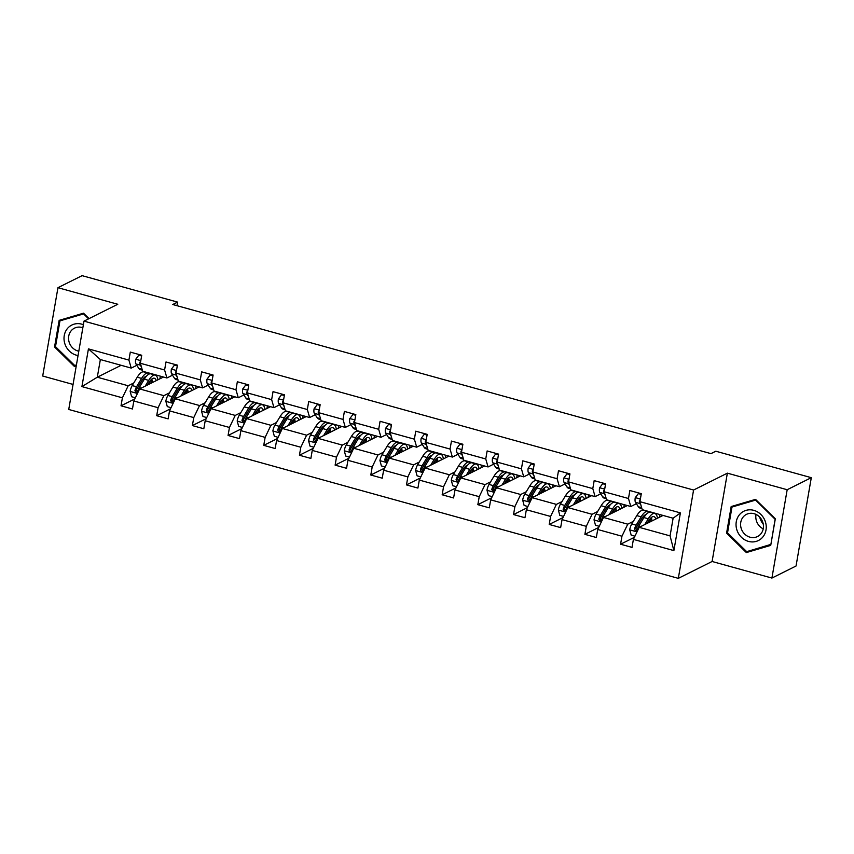 <?xml version="1.0" encoding="UTF-8"?>
<svg xmlns="http://www.w3.org/2000/svg" width="854" height="854" viewBox="0 0 854 854"><rect width="100%" height="100%" fill="white"/><g stroke="black" fill="none" stroke-linecap="round" stroke-linejoin="round"><path stroke-width="1.28" d="M771.909 578.062L787.174 489.726L727.362 473.159L712.097 561.484L771.909 578.062L796.045 566.01L811.3 477.674L715.801 451.222L710.976 453.634L172.754 304.515L177.579 302.102L82.091 275.65L57.955 287.691L42.7 376.027L73.06 384.439M712.097 561.484L678.322 578.35L68.736 409.461L83.991 321.136L693.576 490.025L678.322 578.35M787.174 489.726L811.3 477.674M663.035 515.432L639.187 527.345L670.07 535.896L673.881 550.606L633.401 539.386L632.013 547.393L620.58 544.222L634.394 537.326M639.187 527.345L633.401 539.386M627.348 505.547L603.5 517.449L627.743 524.175L621.958 536.227L620.58 544.222M621.958 536.227L597.715 529.501L596.338 537.508L584.894 534.337L598.707 527.441M591.662 495.662L567.814 507.564L592.068 514.289L586.282 526.331L584.894 534.337M586.282 526.331L562.039 519.616L560.651 527.612L549.218 524.452L563.021 517.556M555.986 485.777L532.138 497.679L556.381 504.394L550.595 516.446L549.218 524.452M550.595 516.446L526.352 509.731L524.964 517.727L513.532 514.556L527.345 507.671M520.299 475.891L496.452 487.794L520.694 494.509L514.909 506.561L513.532 514.556M514.909 506.561L490.666 499.846L489.289 507.842L477.845 504.671L491.658 497.775M484.613 466.006L460.765 477.909L485.019 484.624L479.233 496.676L477.845 504.671M479.233 496.676L454.979 489.961L453.602 497.957L442.169 494.786L455.972 487.89M448.926 456.121L425.089 468.024L449.332 474.739L443.546 486.791L442.169 494.786M443.546 486.791L419.303 480.076L417.916 488.072L406.483 484.901L420.296 478.005M413.251 446.226L389.403 458.139L413.646 464.854L407.86 476.906L406.483 484.901M407.86 476.906L383.617 470.191L382.24 478.187L370.796 475.016L384.61 468.12M377.564 436.341L353.716 448.254L377.97 454.968L372.184 467.021L370.796 475.016M372.184 467.021L347.93 460.306L346.553 468.302L335.12 465.131L348.923 458.235M341.878 426.456L318.04 438.369L342.283 445.083L336.497 457.136L335.12 465.131M336.497 457.136L312.254 450.41L310.867 458.417L299.434 455.246L313.247 448.35M306.202 416.571L282.354 428.473L306.597 435.198L300.811 447.25L299.434 455.246M300.811 447.25L276.568 440.525L275.191 448.531L263.747 445.361L277.561 438.465M270.515 406.685L246.667 418.588L270.921 425.313L265.135 437.365L263.747 445.361M265.135 437.365L240.881 430.64L239.504 438.636L228.071 435.476L241.874 428.58M234.829 396.8L210.991 408.703L235.234 415.418L229.448 427.47L228.071 435.476M229.448 427.47L205.206 420.755L203.818 428.751L192.385 425.58L206.198 418.695M199.153 386.915L175.305 398.818L199.548 405.533L193.762 417.585L192.385 425.58M193.762 417.585L169.519 410.87L168.142 418.866L156.698 415.695L170.512 408.799M163.466 377.03L139.618 388.933L163.872 395.648L158.086 407.7L156.698 415.695M158.086 407.7L133.832 400.985L132.455 408.981L121.022 405.81L134.825 398.914M121.151 365.298L97.303 377.212L128.185 385.762L122.4 397.815L121.022 405.81M122.4 397.815L81.909 386.595L88.432 348.88L128.911 360.089L130.299 352.094L141.732 355.264L140.355 363.26L164.598 369.985L165.986 361.979L177.418 365.149L176.031 373.145L200.284 379.87L201.661 371.864L213.105 375.034L211.717 383.04L235.96 389.755L237.348 381.759L248.781 384.919L247.404 392.925L271.647 399.64L273.034 391.644L284.467 394.815L283.08 402.81L307.333 409.525L308.71 401.529L320.154 404.7L318.766 412.695L343.009 419.41L344.397 411.414L355.83 414.585L354.453 422.581L378.696 429.295L380.083 421.3L391.516 424.47L390.139 432.466L414.382 439.18L415.759 431.185L427.203 434.355L425.815 442.351L450.058 449.065L451.446 441.07L462.879 444.24L461.502 452.236L485.745 458.961L487.132 450.955L498.565 454.125L497.188 462.121L521.431 468.846L522.808 460.84L534.252 464.01L532.864 472.006L557.107 478.731L558.495 470.735L569.928 473.895L568.55 481.902L592.793 488.616L594.181 480.621L605.614 483.791L604.237 491.787L628.48 498.501L629.857 490.506L641.301 493.676L639.913 501.672L680.403 512.891L673.881 550.606M604.237 491.787L606.553 499.782L630.796 506.507L636.39 503.711M630.796 506.507L628.48 498.501M644.375 515.869L643.372 516.371M633.337 521.378L627.743 524.175M603.5 517.449L597.715 529.501M568.55 481.902L570.867 489.897L595.121 496.622L600.704 493.825M595.121 496.622L592.793 488.616M608.688 505.984L607.685 506.486M597.651 511.493L592.068 514.289M567.814 507.564L562.039 519.616M532.864 472.006L535.191 480.012L559.434 486.727L565.017 483.94M559.434 486.727L557.107 478.731M573.013 496.099L572.009 496.601M561.964 501.608L556.381 504.394M532.138 497.679L526.352 509.731M497.188 462.121L499.505 470.127L523.748 476.842L529.341 474.055M523.748 476.842L521.431 468.846M537.326 486.214L536.323 486.716M526.288 491.723L520.694 494.509M496.452 487.794L490.666 499.846M461.502 452.236L463.818 460.242L488.072 466.957L493.655 464.17M488.072 466.957L485.745 458.961M501.64 476.329L500.636 476.831M490.602 481.837L485.019 484.624M460.765 477.909L454.979 489.961M425.815 442.351L428.142 450.357L452.385 457.071L457.968 454.285M452.385 457.071L450.058 449.065M465.964 466.433L464.96 466.935M454.915 471.952L449.332 474.739M425.089 468.024L419.303 480.076M390.139 432.466L392.456 440.472L416.699 447.186L422.292 444.4M416.699 447.186L414.382 439.18M430.277 456.548L429.274 457.05M419.239 462.067L413.646 464.854M389.403 458.139L383.617 470.191M354.453 422.581L356.769 430.587L381.023 437.301L386.606 434.515M381.023 437.301L378.696 429.295M394.591 446.663L393.587 447.165M383.553 452.182L377.97 454.968M353.716 448.254L347.93 460.306M318.766 412.695L321.093 420.702L345.336 427.416L350.919 424.63M345.336 427.416L343.009 419.41M358.915 436.778L357.901 437.28M347.866 442.297L342.283 445.083M318.04 438.369L312.254 450.41M283.08 402.81L285.407 410.806L309.65 417.531L315.243 414.734M309.65 417.531L307.333 409.525M323.228 426.893L322.225 427.395M312.19 432.402L306.597 435.198M282.354 428.473L276.568 440.525M247.404 392.925L249.72 400.921L273.974 407.646L279.557 404.849M273.974 407.646L271.647 399.64M287.542 417.008L286.538 417.51M276.504 422.516L270.921 425.313M246.667 418.588L240.881 430.64M211.717 383.04L214.044 391.036L238.287 397.761L243.87 394.964M238.287 397.761L235.96 389.755M251.866 407.123L250.852 407.625M240.817 412.631L235.234 415.418M210.991 408.703L205.206 420.755M176.031 373.145L178.358 381.151L202.601 387.865L208.195 385.079M202.601 387.865L200.284 379.87M216.179 397.238L215.176 397.74M205.141 402.746L199.548 405.533M175.305 398.818L169.519 410.87M140.355 363.26L142.671 371.266L166.925 377.98L172.508 375.194M166.925 377.98L164.598 369.985M180.493 387.353L179.489 387.855M169.455 392.861L163.872 395.648M139.618 388.933L133.832 400.985M88.432 348.88L100.356 359.545L131.238 368.095L136.821 365.309M131.238 368.095L128.911 360.089M727.362 473.159L693.576 490.025M83.991 321.136L117.777 304.27L57.955 287.691M176.97 305.679L177.579 302.102M670.07 535.896L673.112 518.229L642.24 509.678L639.913 501.672M144.817 377.457L143.803 377.959M133.768 382.976L128.185 385.762M100.356 359.545L97.303 377.212L81.909 386.595M159.901 378.813L160.36 376.166M195.587 388.698L196.036 386.051M231.263 398.583L231.722 395.936M266.95 408.468L267.409 405.821M302.636 418.353L303.085 415.706M338.312 428.238L338.771 425.591M373.999 438.123L374.458 435.487M409.685 448.008L410.133 445.372M445.361 457.893L445.82 455.257M481.048 467.789L481.507 465.142M516.734 477.674L517.182 475.027M552.41 487.559L552.869 484.912M588.096 497.444L588.555 494.797M623.783 507.329L624.231 504.682M659.459 517.214L659.918 514.567M680.403 512.891L673.112 518.229M89.051 318.606L83.521 313.183L59.15 320.367L54.549 346.97L74.33 366.387L76.273 365.811M731.173 506.55L726.583 533.152L746.353 552.57L770.724 545.386L775.325 518.784L755.544 499.366L731.173 506.55M76.348 365.373L74.33 366.387M55.531 346.478L54.549 346.97M775.218 518.688L770.874 544.51M727.565 532.672L726.583 533.152M750.388 550.563L746.353 552.57M141.615 355.979L138.786 355.189L135.679 359.331A6.672 2.22 105.5 0 0 135.935 363.932L138.775 368.362A19.258 6.405 105.5 0 0 140.323 369.622L142.362 370.188M140.696 361.253L139.832 362.267A6.672 2.22 105.5 0 0 140.291 365.138L141.401 366.868M139.746 354.72L138.786 355.189M147.496 385.005L148.927 382.635A15.98 5.316 -74.5 0 1 154.36 378.226A15.98 5.316 -74.5 0 1 156.25 380.628M145.212 386.147L148.681 380.382A19.258 6.405 -74.5 0 1 155.236 375.077A19.258 6.405 -74.5 0 1 157.905 379.806M135.38 397.783L131.612 396.736L130.15 391.324A6.672 2.22 -74.5 0 1 132.199 385.581L137.248 377.212A19.258 6.405 -74.5 0 1 143.803 371.906L148.148 373.113A19.258 6.405 105.5 0 0 141.593 378.418L136.544 386.787A6.672 2.22 105.5 0 0 134.932 390.684L136.085 392.584L137.675 391.442A6.672 2.22 -74.5 0 1 139.287 387.545L144.337 379.176A19.258 6.405 -74.5 0 1 150.891 373.871L155.236 375.077M144.7 377.116A15.98 5.316 -74.5 0 1 144.988 378.151M152.386 382.56A15.98 5.316 105.5 0 0 151.788 379.08M151.009 379.816A19.258 6.405 105.5 0 1 150.966 383.211L150.966 383.275M149.397 373.956A19.258 6.405 105.5 0 0 148.148 373.113M137.43 391.965L136.32 389.99A3.395 1.132 -74.5 0 1 136.789 389.04L141.839 380.671A15.98 5.316 -74.5 0 1 146.44 376.23M149.631 381.535A15.98 5.316 -74.5 0 1 149.653 383.926M177.29 365.864L174.472 365.085L171.366 369.216A6.672 2.22 105.5 0 0 171.622 373.817L174.462 378.247A19.258 6.405 105.5 0 0 176.009 379.507L178.048 380.073M176.383 371.138L175.518 372.152A6.672 2.22 105.5 0 0 175.967 375.023L177.088 376.753M175.433 364.605L174.472 365.085M212.977 375.749L210.159 374.97L207.042 379.112A6.672 2.22 105.5 0 0 207.308 383.702L210.148 388.132A19.258 6.405 105.5 0 0 211.696 389.392L213.724 389.958M212.07 381.023L211.205 382.048A6.672 2.22 105.5 0 0 211.653 384.908L212.763 386.648M211.119 374.49L210.159 374.97M183.183 394.89L184.613 392.52A15.98 5.316 -74.5 0 1 190.047 388.111A15.98 5.316 -74.5 0 1 191.936 390.513M180.888 396.032L184.368 390.267A19.258 6.405 -74.5 0 1 190.922 384.962A19.258 6.405 -74.5 0 1 193.591 389.691M171.056 407.668L167.299 406.621L165.836 401.209A6.672 2.22 -74.5 0 1 167.886 395.466L172.935 387.097A19.258 6.405 -74.5 0 1 179.489 381.791L183.834 382.998A19.258 6.405 105.5 0 0 177.28 388.303L172.23 396.672A6.672 2.22 105.5 0 0 170.608 400.569L171.771 402.469L173.351 401.327A6.672 2.22 -74.5 0 1 174.974 397.43L180.023 389.061A19.258 6.405 -74.5 0 1 186.578 383.756L190.922 384.962M180.386 387.001A15.98 5.316 -74.5 0 1 180.674 388.036M188.072 392.445A15.98 5.316 105.5 0 0 187.474 388.965M186.684 389.702A19.258 6.405 105.5 0 1 186.652 393.096L186.642 393.16M185.072 383.841A19.258 6.405 105.5 0 0 183.834 382.998M173.116 401.85L171.996 399.875A3.395 1.132 -74.5 0 1 172.465 398.925L177.515 390.556A15.98 5.316 -74.5 0 1 182.126 386.115M185.318 391.42A15.98 5.316 -74.5 0 1 185.339 393.811M218.859 404.775L220.289 402.405A15.98 5.316 -74.5 0 1 225.734 397.996A15.98 5.316 -74.5 0 1 227.612 400.409M216.574 405.917L220.054 400.152A19.258 6.405 -74.5 0 1 226.609 394.847A19.258 6.405 -74.5 0 1 229.278 399.576M206.743 417.553L202.985 416.506L201.523 411.094A6.672 2.22 -74.5 0 1 203.562 405.351L208.611 396.982A19.258 6.405 -74.5 0 1 215.165 391.676L219.51 392.883A19.258 6.405 105.5 0 0 212.966 398.188L207.917 406.557A6.672 2.22 105.5 0 0 206.294 410.454L207.447 412.354L209.038 411.212A6.672 2.22 -74.5 0 1 210.66 407.315L215.71 398.946A19.258 6.405 -74.5 0 1 222.253 393.641L226.609 394.847M216.062 396.886A15.98 5.316 -74.5 0 1 216.361 397.921M223.759 402.33A15.98 5.316 105.5 0 0 223.15 398.85M222.371 399.587A19.258 6.405 105.5 0 1 222.328 402.981L222.328 403.045M220.759 393.726A19.258 6.405 105.5 0 0 219.51 392.883M208.803 411.735L207.682 409.76A3.395 1.132 -74.5 0 1 208.152 408.81L213.201 400.441A15.98 5.316 -74.5 0 1 217.813 396M220.994 401.305A15.98 5.316 -74.5 0 1 221.015 403.696M83.382 324.701A16.354 14.774 -116.5 0 0 67.583 328.363A16.354 14.774 -116.5 0 0 65.192 344.706A16.354 14.774 -116.5 0 0 78.045 355.552M82.849 327.755A12.383 11.187 -116.5 0 0 74.458 328.16A12.383 11.187 -116.5 0 0 71.256 330.669A12.383 11.187 -116.5 0 0 69.377 342.849A12.383 11.187 -116.5 0 0 78.803 351.197M76.422 364.936L74.661 365.459L55.499 346.649L59.951 320.869L83.564 313.909L88.581 318.841M63.602 319.054L59.951 320.869M763.273 524.217A15.724 14.208 63.5 0 1 759.75 517.172M739.607 514.546A16.354 14.774 -116.5 0 0 741.389 537.251A16.354 14.774 -116.5 0 0 762.675 537.198A16.354 14.774 -116.5 0 0 760.903 514.492A16.354 14.774 -116.5 0 0 739.607 514.546M743.29 516.862A12.383 11.187 -116.5 0 0 743.183 532.362A12.383 11.187 -116.5 0 0 757.562 536.515A12.383 11.187 -116.5 0 0 760.754 534.006A12.383 11.187 -116.5 0 0 760.871 518.517A12.383 11.187 -116.5 0 0 746.492 514.354A12.383 11.187 -116.5 0 0 743.29 516.862M756.036 514.428A12.383 11.187 -116.5 0 0 763.23 528.85M770.895 544.393L746.695 551.652L727.533 532.843L731.985 507.062L755.598 500.102L774.759 518.912M735.625 505.237L731.985 507.062M248.663 385.634L245.835 384.855L242.728 388.997A6.672 2.22 105.5 0 0 242.984 393.587L245.824 398.017A19.258 6.405 105.5 0 0 247.372 399.277L249.411 399.843M247.745 390.908L246.881 391.933A6.672 2.22 105.5 0 0 247.34 394.794L248.45 396.534M246.795 384.375L245.835 384.855M254.545 414.66L255.976 412.29A15.98 5.316 -74.5 0 1 261.409 407.881A15.98 5.316 -74.5 0 1 263.299 410.294M252.261 415.802L255.73 410.037A19.258 6.405 -74.5 0 1 262.285 404.732A19.258 6.405 -74.5 0 1 264.964 409.461M242.429 427.438L238.661 426.392L237.198 420.99A6.672 2.22 -74.5 0 1 239.248 415.236L244.297 406.867A19.258 6.405 -74.5 0 1 250.852 401.561L255.197 402.768A19.258 6.405 105.5 0 0 248.642 408.073L243.593 416.442A6.672 2.22 105.5 0 0 241.981 420.339L243.134 422.239L244.724 421.097A6.672 2.22 -74.5 0 1 246.336 417.2L251.386 408.831A19.258 6.405 -74.5 0 1 257.94 403.526L262.285 404.732M251.749 406.771A15.98 5.316 -74.5 0 1 252.037 407.806M259.435 412.215A15.98 5.316 105.5 0 0 258.837 408.735M258.057 409.472A19.258 6.405 105.5 0 1 258.015 412.866L258.015 412.93M256.446 403.611A19.258 6.405 105.5 0 0 255.197 402.768M244.479 421.62L243.369 419.645A3.395 1.132 -74.5 0 1 243.838 418.695L248.888 410.326A15.98 5.316 -74.5 0 1 253.489 405.885M256.68 411.19A15.98 5.316 -74.5 0 1 256.702 413.582M284.339 395.519L281.521 394.74L278.415 398.882A6.672 2.22 105.5 0 0 278.671 403.472L281.51 407.902A19.258 6.405 105.5 0 0 283.058 409.162L285.097 409.728M283.432 400.804L282.567 401.818A6.672 2.22 105.5 0 0 283.016 404.679L284.136 406.419M282.482 394.26L281.521 394.74M290.232 424.545L291.662 422.175A15.98 5.316 -74.5 0 1 297.096 417.777A15.98 5.316 -74.5 0 1 298.985 420.179M287.937 425.687L291.417 419.922A19.258 6.405 -74.5 0 1 297.971 414.617A19.258 6.405 -74.5 0 1 300.64 419.346M278.105 437.323L274.347 436.277L272.885 430.875A6.672 2.22 -74.5 0 1 274.935 425.121L279.984 416.752A19.258 6.405 -74.5 0 1 286.538 411.447L290.883 412.653A19.258 6.405 105.5 0 0 284.329 417.958L279.279 426.327A6.672 2.22 105.5 0 0 277.657 430.224L278.82 432.124L280.4 430.982A6.672 2.22 -74.5 0 1 282.023 427.085L287.072 418.716A19.258 6.405 -74.5 0 1 293.627 413.411L297.971 414.617M287.435 416.667A15.98 5.316 -74.5 0 1 287.723 417.691M295.121 422.1A15.98 5.316 105.5 0 0 294.523 418.631M293.733 419.357A19.258 6.405 105.5 0 1 293.701 422.751L293.691 422.815M292.121 413.496A19.258 6.405 105.5 0 0 290.883 412.653M280.165 431.505L279.044 429.53A3.395 1.132 -74.5 0 1 279.514 428.58L284.563 420.211A15.98 5.316 -74.5 0 1 289.175 415.77M292.367 421.086A15.98 5.316 -74.5 0 1 292.388 423.467M320.026 405.404L317.208 404.625L314.091 408.767A6.672 2.22 105.5 0 0 314.357 413.357L317.197 417.787A19.258 6.405 105.5 0 0 318.745 419.047L320.773 419.613M319.118 410.689L318.254 411.703A6.672 2.22 105.5 0 0 318.702 414.564L319.812 416.304M318.168 404.145L317.208 404.625M325.908 434.43L327.338 432.06A15.98 5.316 -74.5 0 1 332.782 427.662A15.98 5.316 -74.5 0 1 334.661 430.064M323.623 435.572L327.103 429.808A19.258 6.405 -74.5 0 1 333.658 424.502A19.258 6.405 -74.5 0 1 336.327 429.231M313.792 447.208L310.034 446.162L308.572 440.76A6.672 2.22 -74.5 0 1 310.61 435.006L315.66 426.637A19.258 6.405 -74.5 0 1 322.214 421.342L326.559 422.538A19.258 6.405 105.5 0 0 320.015 427.843L314.966 436.213A6.672 2.22 105.5 0 0 313.343 440.109L314.507 442.009L316.087 440.867A6.672 2.22 -74.5 0 1 317.709 436.97L322.759 428.601A19.258 6.405 -74.5 0 1 329.313 423.306L333.658 424.502M323.111 426.552A15.98 5.316 -74.5 0 1 323.41 427.576M330.808 431.985A15.98 5.316 105.5 0 0 330.199 428.516M329.42 429.242A19.258 6.405 105.5 0 1 329.377 432.636L329.377 432.7M327.808 423.392A19.258 6.405 105.5 0 0 326.559 422.538M315.852 441.39L314.731 439.415A3.395 1.132 -74.5 0 1 315.201 438.465L320.25 430.096A15.98 5.316 -74.5 0 1 324.862 425.655M328.043 430.971A15.98 5.316 -74.5 0 1 328.064 433.352M355.712 415.29L352.894 414.51L349.777 418.652A6.672 2.22 105.5 0 0 350.033 423.242L352.873 427.673A19.258 6.405 105.5 0 0 354.421 428.943L356.46 429.498M354.794 420.574L353.93 421.588A6.672 2.22 105.5 0 0 354.389 424.449L355.499 426.189M353.844 414.03L352.894 414.51M361.594 444.315L363.025 441.945A15.98 5.316 -74.5 0 1 368.458 437.547A15.98 5.316 -74.5 0 1 370.348 439.949M359.31 445.457L362.779 439.693A19.258 6.405 -74.5 0 1 369.334 434.387A19.258 6.405 -74.5 0 1 372.013 439.116M349.478 457.093L345.71 456.057L344.247 450.645A6.672 2.22 -74.5 0 1 346.297 444.902L351.346 436.533A19.258 6.405 -74.5 0 1 357.901 431.227L362.245 432.423A19.258 6.405 105.5 0 0 355.691 437.728L350.642 446.098A6.672 2.22 105.5 0 0 349.03 449.994L350.183 451.894L351.773 450.763A6.672 2.22 -74.5 0 1 353.385 446.866L358.434 438.497A19.258 6.405 -74.5 0 1 364.989 433.191L369.334 434.387M358.797 436.437A15.98 5.316 -74.5 0 1 359.086 437.461M366.483 441.87A15.98 5.316 105.5 0 0 365.886 438.401M365.106 439.127A19.258 6.405 105.5 0 1 365.064 442.521L365.064 442.585M363.494 433.277A19.258 6.405 105.5 0 0 362.245 432.423M351.528 451.275L350.418 449.3A3.395 1.132 -74.5 0 1 350.887 448.35L355.937 439.981A15.98 5.316 -74.5 0 1 360.537 435.54M363.729 440.856A15.98 5.316 -74.5 0 1 363.751 443.247M391.388 425.175L388.57 424.395L385.464 428.537A6.672 2.22 105.5 0 0 385.72 433.127L388.559 437.568A19.258 6.405 105.5 0 0 390.107 438.828L392.146 439.383M390.481 430.459L389.616 431.473A6.672 2.22 105.5 0 0 390.064 434.334L391.185 436.074M389.531 423.915L388.57 424.395M397.281 454.2L398.711 451.83A15.98 5.316 -74.5 0 1 404.145 447.432A15.98 5.316 -74.5 0 1 406.034 449.834M394.986 455.342L398.466 449.588A19.258 6.405 -74.5 0 1 405.02 444.283A19.258 6.405 -74.5 0 1 407.689 449.001M385.154 466.978L381.396 465.942L379.934 460.53A6.672 2.22 -74.5 0 1 381.984 454.787L387.033 446.418A19.258 6.405 -74.5 0 1 393.587 441.112L397.932 442.319A19.258 6.405 105.5 0 0 391.378 447.613L386.328 455.983A6.672 2.22 105.5 0 0 384.706 459.879L385.869 461.79L387.449 460.648A6.672 2.22 -74.5 0 1 389.072 456.751L394.121 448.382A19.258 6.405 -74.5 0 1 400.675 443.077L405.02 444.283M394.484 446.322A15.98 5.316 -74.5 0 1 394.772 447.347M402.17 451.766A15.98 5.316 105.5 0 0 401.572 448.286M400.782 449.012A19.258 6.405 105.5 0 1 400.75 452.417L400.739 452.471M399.17 443.162A19.258 6.405 105.5 0 0 397.932 442.319M387.214 461.16L386.093 459.196A3.395 1.132 -74.5 0 1 386.563 458.235L391.612 449.866A15.98 5.316 -74.5 0 1 396.224 445.436M399.416 450.741A15.98 5.316 -74.5 0 1 399.437 453.132M427.075 435.07L424.257 434.28L421.139 438.422A6.672 2.22 105.5 0 0 421.406 443.023L424.246 447.453A19.258 6.405 105.5 0 0 425.794 448.713L427.822 449.279M426.167 440.344L425.303 441.358A6.672 2.22 105.5 0 0 425.751 444.219L426.861 445.959M425.217 433.8L424.257 434.28M432.957 464.096L434.387 461.726A15.98 5.316 -74.5 0 1 439.831 457.317A15.98 5.316 -74.5 0 1 441.71 459.719M430.672 465.238L434.152 459.473A19.258 6.405 -74.5 0 1 440.707 454.168A19.258 6.405 -74.5 0 1 443.375 458.897M420.841 476.863L417.083 475.827L415.62 470.415A6.672 2.22 -74.5 0 1 417.659 464.672L422.709 456.303A19.258 6.405 -74.5 0 1 429.263 450.997L433.608 452.204A19.258 6.405 105.5 0 0 427.064 457.509L422.015 465.878A6.672 2.22 105.5 0 0 420.392 469.775L421.556 471.675L423.136 470.533A6.672 2.22 -74.5 0 1 424.758 466.636L429.808 458.267A19.258 6.405 -74.5 0 1 436.362 452.962L440.707 454.168M430.16 456.207A15.98 5.316 -74.5 0 1 430.459 457.232M437.856 461.651A15.98 5.316 105.5 0 0 437.248 458.171M436.469 458.908A19.258 6.405 105.5 0 1 436.426 462.302L436.426 462.356M434.857 453.047A19.258 6.405 105.5 0 0 433.608 452.204M422.901 471.056L421.78 469.081A3.395 1.132 -74.5 0 1 422.25 468.12L427.299 459.751A15.98 5.316 -74.5 0 1 431.91 455.321M435.092 460.626A15.98 5.316 -74.5 0 1 435.113 463.017M462.761 444.955L459.943 444.165L456.826 448.307A6.672 2.22 105.5 0 0 457.082 452.908L459.922 457.338A19.258 6.405 105.5 0 0 461.47 458.598L463.508 459.164M461.843 450.229L460.979 451.243A6.672 2.22 105.5 0 0 461.438 454.114L462.548 455.844M460.893 443.696L459.943 444.165M468.643 473.981L470.074 471.611A15.98 5.316 -74.5 0 1 475.507 467.202A15.98 5.316 -74.5 0 1 477.397 469.604M466.359 475.123L469.828 469.358A19.258 6.405 -74.5 0 1 476.383 464.053A19.258 6.405 -74.5 0 1 479.062 468.782M456.527 486.748L452.759 485.712L451.296 480.3A6.672 2.22 -74.5 0 1 453.346 474.557L458.395 466.188A19.258 6.405 -74.5 0 1 464.95 460.882L469.294 462.089A19.258 6.405 105.5 0 0 462.74 467.394L457.691 475.763A6.672 2.22 105.5 0 0 456.079 479.66L457.232 481.56L458.822 480.418A6.672 2.22 -74.5 0 1 460.434 476.521L465.483 468.152A19.258 6.405 -74.5 0 1 472.038 462.847L476.383 464.053M465.846 466.092A15.98 5.316 -74.5 0 1 466.135 467.127M473.532 471.536A15.98 5.316 105.5 0 0 472.935 468.056M472.155 468.793A19.258 6.405 105.5 0 1 472.113 472.187L472.113 472.251M470.543 462.932A19.258 6.405 105.5 0 0 469.294 462.089M458.577 480.941L457.466 478.966A3.395 1.132 -74.5 0 1 457.936 478.016L462.985 469.647A15.98 5.316 -74.5 0 1 467.586 465.206M470.778 470.511A15.98 5.316 -74.5 0 1 470.8 472.902M498.437 454.84L495.619 454.061L492.512 458.192A6.672 2.22 105.5 0 0 492.769 462.793L495.608 467.223A19.258 6.405 105.5 0 0 497.156 468.483L499.195 469.049M497.53 460.114L496.665 461.128A6.672 2.22 105.5 0 0 497.113 464L498.234 465.729M496.58 453.581L495.619 454.061M504.33 483.866L505.76 481.496A15.98 5.316 -74.5 0 1 511.194 477.087A15.98 5.316 -74.5 0 1 513.083 479.489M502.035 485.008L505.515 479.243A19.258 6.405 -74.5 0 1 512.069 473.938A19.258 6.405 -74.5 0 1 514.738 478.667M492.203 496.644L488.445 495.598L486.983 490.185A6.672 2.22 -74.5 0 1 489.032 484.442L494.082 476.073A19.258 6.405 -74.5 0 1 500.636 470.767L504.981 471.974A19.258 6.405 105.5 0 0 498.426 477.279L493.377 485.648A6.672 2.22 105.5 0 0 491.755 489.545L492.918 491.445L494.498 490.303A6.672 2.22 -74.5 0 1 496.121 486.406L501.17 478.037A19.258 6.405 -74.5 0 1 507.724 472.732L512.069 473.938M501.533 475.977A15.98 5.316 -74.5 0 1 501.821 477.012M509.219 481.421A15.98 5.316 105.5 0 0 508.621 477.941M507.842 478.678A19.258 6.405 105.5 0 1 507.799 482.072L507.788 482.136M506.219 472.817A19.258 6.405 105.5 0 0 504.981 471.974M494.263 490.826L493.142 488.851A3.395 1.132 -74.5 0 1 493.612 487.901L498.661 479.532A15.98 5.316 -74.5 0 1 503.273 475.091M506.465 480.396A15.98 5.316 -74.5 0 1 506.486 482.788M534.124 464.725L531.305 463.946L528.188 468.088A6.672 2.22 105.5 0 0 528.455 472.678L531.295 477.108A19.258 6.405 105.5 0 0 532.843 478.368L534.871 478.934M533.216 469.999L532.352 471.024A6.672 2.22 105.5 0 0 532.8 473.885L533.91 475.625M532.266 463.466L531.305 463.946M540.006 493.751L541.436 491.381A15.98 5.316 -74.5 0 1 546.88 486.972A15.98 5.316 -74.5 0 1 548.759 489.374M537.721 494.893L541.201 489.128A19.258 6.405 -74.5 0 1 547.756 483.823A19.258 6.405 -74.5 0 1 550.424 488.552M527.889 506.529L524.132 505.483L522.669 500.07A6.672 2.22 -74.5 0 1 524.719 494.327L529.758 485.958A19.258 6.405 -74.5 0 1 536.312 480.653L540.657 481.859A19.258 6.405 105.5 0 0 534.113 487.164L529.064 495.533A6.672 2.22 105.5 0 0 527.441 499.43L528.605 501.33L530.185 500.188A6.672 2.22 -74.5 0 1 531.807 496.291L536.856 487.922A19.258 6.405 -74.5 0 1 543.411 482.617L547.756 483.823M537.209 485.862A15.98 5.316 -74.5 0 1 537.508 486.897M544.905 491.306A15.98 5.316 105.5 0 0 544.297 487.826M543.518 488.563A19.258 6.405 105.5 0 1 543.475 491.957L543.475 492.021M541.906 482.702A19.258 6.405 105.5 0 0 540.657 481.859M529.95 500.711L528.829 498.736A3.395 1.132 -74.5 0 1 529.299 497.786L534.348 489.417A15.98 5.316 -74.5 0 1 538.959 484.976M542.141 490.281A15.98 5.316 -74.5 0 1 542.162 492.673M569.81 474.611L566.992 473.831L563.875 477.973A6.672 2.22 105.5 0 0 564.142 482.563L566.971 486.993A19.258 6.405 105.5 0 0 568.518 488.253L570.557 488.819M568.892 479.884L568.027 480.909A6.672 2.22 105.5 0 0 568.486 483.77L569.597 485.51M567.942 473.351L566.992 473.831M575.692 503.636L577.123 501.266A15.98 5.316 -74.5 0 1 582.556 496.857A15.98 5.316 -74.5 0 1 584.446 499.27M573.408 504.778L576.888 499.014A19.258 6.405 -74.5 0 1 583.431 493.708A19.258 6.405 -74.5 0 1 586.111 498.437M563.576 516.414L559.808 515.368L558.345 509.966A6.672 2.22 -74.5 0 1 560.395 504.212L565.444 495.843A19.258 6.405 -74.5 0 1 571.999 490.538L576.343 491.744A19.258 6.405 105.5 0 0 569.789 497.049L564.74 505.419A6.672 2.22 105.5 0 0 563.128 509.315L564.28 511.215L565.871 510.073A6.672 2.22 -74.5 0 1 567.483 506.176L572.532 497.807A19.258 6.405 -74.5 0 1 579.087 492.502L583.431 493.708M572.895 495.747A15.98 5.316 -74.5 0 1 573.183 496.782M580.592 501.191A15.98 5.316 105.5 0 0 579.983 497.711M579.204 498.448A19.258 6.405 105.5 0 1 579.161 501.842L579.161 501.906M577.592 492.587A19.258 6.405 105.5 0 0 576.343 491.744M565.626 510.596L564.515 508.621A3.395 1.132 -74.5 0 1 564.985 507.671L570.034 499.302A15.98 5.316 -74.5 0 1 574.635 494.861M577.827 500.166A15.98 5.316 -74.5 0 1 577.848 502.558M605.486 484.496L602.668 483.716L599.561 487.858A6.672 2.22 105.5 0 0 599.818 492.448L602.657 496.879A19.258 6.405 105.5 0 0 604.205 498.138L606.244 498.704M604.579 489.78L603.714 490.794A6.672 2.22 105.5 0 0 604.162 493.655L605.283 495.395M603.629 483.236L602.668 483.716M611.379 513.521L612.809 511.151A15.98 5.316 -74.5 0 1 618.243 506.753A15.98 5.316 -74.5 0 1 620.132 509.155M609.083 514.663L612.564 508.899A19.258 6.405 -74.5 0 1 619.118 503.593A19.258 6.405 -74.5 0 1 621.787 508.322M599.252 526.299L595.494 525.253L594.032 519.851A6.672 2.22 -74.5 0 1 596.081 514.097L601.131 505.728A19.258 6.405 -74.5 0 1 607.685 500.423L612.03 501.629A19.258 6.405 105.5 0 0 605.475 506.934L600.426 515.304A6.672 2.22 105.5 0 0 598.803 519.2L599.967 521.1L601.547 519.958A6.672 2.22 -74.5 0 1 603.17 516.062L608.219 507.692A19.258 6.405 -74.5 0 1 614.773 502.387L619.118 503.593M608.582 505.643A15.98 5.316 -74.5 0 1 608.87 506.668M616.268 511.076A15.98 5.316 105.5 0 0 615.67 507.607M614.891 508.333A19.258 6.405 105.5 0 1 614.848 511.727L614.837 511.792M613.268 502.472A19.258 6.405 105.5 0 0 612.03 501.629M601.312 520.481L600.191 518.506A3.395 1.132 -74.5 0 1 600.661 517.556L605.71 509.187A15.98 5.316 -74.5 0 1 610.322 504.746M613.514 510.062A15.98 5.316 -74.5 0 1 613.535 512.443M641.173 494.381L638.354 493.601L635.237 497.743A6.672 2.22 105.5 0 0 635.504 502.333L638.344 506.764A19.258 6.405 105.5 0 0 639.892 508.023L641.92 508.589M640.265 499.665L639.4 500.679A6.672 2.22 105.5 0 0 639.849 503.54L640.959 505.28M639.315 493.121L638.354 493.601M647.054 523.406L648.485 521.036A15.98 5.316 -74.5 0 1 653.929 516.638A15.98 5.316 -74.5 0 1 655.808 519.04M644.77 524.548L648.25 518.784A19.258 6.405 -74.5 0 1 654.804 513.478A19.258 6.405 -74.5 0 1 657.473 518.207M634.938 536.184L631.181 535.138L629.718 529.736A6.672 2.22 -74.5 0 1 631.768 523.982L636.806 515.613A19.258 6.405 -74.5 0 1 643.361 510.308L647.706 511.514A19.258 6.405 105.5 0 0 641.162 516.819L636.113 525.189A6.672 2.22 105.5 0 0 634.49 529.085L635.654 530.985L637.233 529.843A6.672 2.22 -74.5 0 1 638.856 525.947L643.905 517.577A19.258 6.405 -74.5 0 1 650.46 512.283L654.804 513.478M644.258 515.528A15.98 5.316 -74.5 0 1 644.556 516.553M651.954 520.961A15.98 5.316 105.5 0 0 651.346 517.492M650.567 518.218A19.258 6.405 105.5 0 1 650.524 521.613L650.524 521.677M648.955 512.357A19.258 6.405 105.5 0 0 647.706 511.514M636.999 530.366L635.878 528.391A3.395 1.132 -74.5 0 1 636.347 527.441L641.397 519.072A15.98 5.316 -74.5 0 1 646.008 514.631M649.189 519.947A15.98 5.316 -74.5 0 1 649.211 522.328M140.803 360.634L135.754 359.235M142.095 369.28L138.775 368.362M140.291 365.138L135.935 363.932M140.59 361.893L139.832 362.267M130.192 391.463L137.441 393.47M144.337 379.176L148.681 380.382M148.713 384.396L147.988 384.193M137.248 377.212L141.593 378.418M139.287 387.545L141.294 388.1M132.199 385.581L136.544 386.787M136.32 389.99L134.932 390.684M176.49 370.519L171.44 369.12M177.781 379.165L174.462 378.247M175.967 375.023L171.622 373.817M176.276 371.778L175.518 372.152M212.176 380.404L207.127 379.005M213.468 389.05L210.148 388.132M211.653 384.908L207.308 383.702M211.952 381.663L211.205 382.048M165.868 401.348L173.127 403.355M180.023 389.061L184.368 390.267M184.389 394.281L183.663 394.078M172.935 387.097L177.28 388.303M174.974 397.43L176.981 397.985M167.886 395.466L172.23 396.672M171.996 399.875L170.608 400.569M201.555 411.233L208.814 413.24M215.71 398.946L220.054 400.152M220.076 404.166L219.35 403.963M208.611 396.982L212.966 398.188M210.66 407.315L212.657 407.87M203.562 405.351L207.917 406.557M207.682 409.76L206.294 410.454M247.852 390.289L242.803 388.89M249.144 398.935L245.824 398.017M247.34 394.794L242.984 393.587M247.639 391.548L246.881 391.933M237.241 421.118L244.49 423.136M251.386 408.831L255.73 410.037M255.762 414.051L255.036 413.848M244.297 406.867L248.642 408.073M246.336 417.2L248.343 417.755M239.248 415.236L243.593 416.442M243.369 419.645L241.981 420.339M283.539 400.174L278.489 398.775M284.83 408.82L281.51 407.902M283.016 404.679L278.671 403.472M283.325 401.433L282.567 401.818M272.917 431.003L280.176 433.021M287.072 418.716L291.417 419.922M291.438 423.936L290.712 423.733M279.984 416.752L284.329 417.958M282.023 427.085L284.03 427.64M274.935 425.121L279.279 426.327M279.044 429.53L277.657 430.224M319.225 410.059L314.176 408.66M320.517 418.716L317.197 417.787M318.702 414.564L314.357 413.357M319.001 411.329L318.254 411.703M308.604 440.888L315.863 442.906M322.759 428.601L327.103 429.808M327.125 433.821L326.399 433.629M315.66 426.637L320.015 427.843M317.709 436.97L319.706 437.526M310.61 435.006L314.966 436.213M314.731 439.415L313.343 440.109M354.901 419.944L349.852 418.545M356.193 428.601L352.873 427.673M354.389 424.449L350.033 423.242M354.688 421.214L353.93 421.588M344.29 450.784L351.538 452.791M358.434 438.497L362.779 439.693M362.811 443.717L362.085 443.514M351.346 436.533L355.691 437.728M353.385 446.866L355.392 447.421M346.297 444.902L350.642 446.098M350.418 449.3L349.03 449.994M390.588 429.84L385.538 428.43M391.879 438.486L388.559 437.568M390.064 434.334L385.72 433.127M390.374 431.099L389.616 431.473M379.966 460.669L387.225 462.676M394.121 448.382L398.466 449.588M398.487 453.602L397.761 453.399M387.033 446.418L391.378 447.613M389.072 456.751L391.079 457.306M381.984 454.787L386.328 455.983M386.093 459.196L384.706 459.879M426.274 439.725L421.225 438.326M427.566 448.371L424.246 447.453M425.751 444.219L421.406 443.023M426.05 440.984L425.303 441.358M415.652 470.554L422.911 472.561M429.808 458.267L434.152 459.473M434.174 463.487L433.448 463.284M422.709 456.303L427.064 457.509M424.758 466.636L426.754 467.191M417.659 464.672L422.015 465.878M421.78 469.081L420.392 469.775M461.95 449.61L456.901 448.211M463.242 458.256L459.922 457.338M461.438 454.114L457.082 452.908M461.736 450.869L460.979 451.243M451.339 480.439L458.587 482.446M465.483 468.152L469.828 469.358M469.86 473.372L469.134 473.169M458.395 466.188L462.74 467.394M460.434 476.521L462.441 477.076M453.346 474.557L457.691 475.763M457.466 478.966L456.079 479.66M497.636 459.495L492.587 458.096M498.928 468.141L495.608 467.223M497.113 464L492.769 462.793M497.423 460.754L496.665 461.128M487.015 490.324L494.274 492.331M501.17 478.037L505.515 479.243M505.536 483.257L504.81 483.054M494.082 476.073L498.426 477.279M496.121 486.406L498.128 486.961M489.032 484.442L493.377 485.648M493.142 488.851L491.755 489.545M533.323 469.38L528.274 467.981M534.615 478.026L531.295 477.108M532.8 473.885L528.455 472.678M533.099 470.639L532.352 471.024M522.701 500.209L529.96 502.216M536.856 487.922L541.201 489.128M541.222 493.142L540.497 492.939M529.758 485.958L534.113 487.164M531.807 496.291L533.803 496.847M524.719 494.327L529.064 495.533M528.829 498.736L527.441 499.43M568.999 479.265L563.95 477.866M570.291 487.912L566.971 486.993M568.486 483.77L564.142 482.563M568.785 480.524L568.027 480.909M558.388 510.094L565.636 512.101M572.532 497.807L576.888 499.014M576.909 503.027L576.183 502.825M565.444 495.843L569.789 497.049M567.483 506.176L569.49 506.732M560.395 504.212L564.74 505.419M564.515 508.621L563.128 509.315M604.685 489.15L599.636 487.751M605.977 497.797L602.657 496.879M604.162 493.655L599.818 492.448M604.472 490.409L603.714 490.794M594.064 519.979L601.323 521.997M608.219 507.692L612.564 508.899M612.585 512.912L611.859 512.71M601.131 505.728L605.475 506.934M603.17 516.062L605.176 516.617M596.081 514.097L600.426 515.304M600.191 518.506L598.803 519.2M640.372 499.035L635.323 497.636M641.664 507.682L638.344 506.764M639.849 503.54L635.504 502.333M640.148 500.305L639.4 500.679M629.75 529.864L637.009 531.882M643.905 517.577L648.25 518.784M648.271 522.797L647.545 522.605M636.806 515.613L641.162 516.819M638.856 525.947L640.852 526.502M631.768 523.982L636.113 525.189M635.878 528.391L634.49 529.085"/></g></svg>
